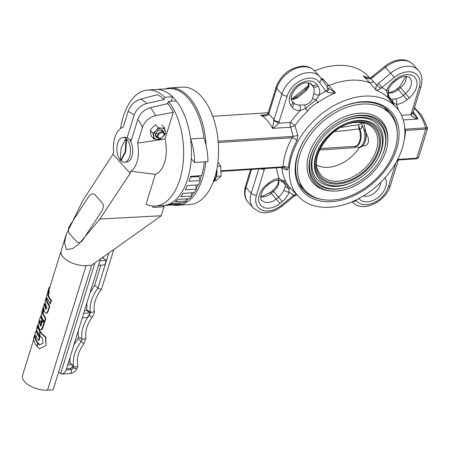 <?xml version="1.0" encoding="UTF-8"?>
<svg xmlns="http://www.w3.org/2000/svg" width="450" height="450" viewBox="0 0 450 450"><rect width="100%" height="100%" fill="white"/><g stroke="black" fill="none" stroke-linecap="round" stroke-linejoin="round"><path stroke-width="0.67" d="M214.689 180.754L216.304 180.647L221.001 176.068L220.815 166.061L217.89 162.388M216.585 176.349L221.001 176.068M217.35 166.286L220.815 166.061M354.504 146.357L358.127 147.431L359.741 147.364A12.696 6.969 -93.7 0 0 364.106 143.949L364.393 143.426A12.032 6.604 -93.7 0 0 365.332 141.159A12.032 6.604 -93.7 0 0 364.911 128.571M364.106 143.949A12.696 6.969 -93.7 0 0 365.102 141.553A12.696 6.969 -93.7 0 0 364.95 129.133M358.622 147.431L360.473 146.841L362.509 144.827L363.988 141.626A12.696 6.969 -93.7 0 0 362.306 125.736L361.671 128.059L359.882 128.835L343.851 130.804L334.524 131.439M355.888 146.52L355.05 147.617L319.528 150.036M340.723 127.401L358.436 124.785L362.076 122.974L361.671 128.059M359.781 128.678L358.436 124.785L359.094 128.908L359.882 128.835C361.367 132.958 361.541 137.07 360.399 141.171L359.246 143.786L358.099 145.221L356.316 146.295L354.566 146.357M171.214 101.222L172.592 96.772A58.146 31.922 -93.7 0 0 155.627 89.522L169.009 88.661A58.146 31.922 86.3 0 1 203.974 138.111L190.597 138.971A40.101 22.016 86.3 0 1 194.535 162.489L191.233 158.816A58.146 31.922 86.3 0 1 163.102 205.566A58.146 31.922 -93.7 0 0 187.656 178.976A58.146 31.922 -93.7 0 0 176.299 100.896L168.497 101.396A58.146 31.922 -93.7 0 1 179.854 179.477A58.146 31.922 -93.7 0 1 155.301 206.072A58.146 31.922 -93.7 0 1 146.042 204.238L155.295 174.336A26.73 14.676 -93.7 0 0 165.004 139.084L173.278 112.354A55.468 30.454 -93.7 0 0 167.799 103.646L168.497 101.396M172.592 96.772L164.784 97.279A58.146 31.922 -93.7 0 0 147.825 90.028L155.627 89.522A58.146 31.922 86.3 0 1 190.597 138.971M190.412 177.053L198.911 176.507A54.135 29.723 -93.7 0 0 199.086 175.944A54.135 29.723 -93.7 0 0 199.136 175.77M204.283 161.859A58.146 31.922 86.3 0 1 201.763 175.601L190.614 176.321A58.146 31.922 86.3 0 1 189.084 181.26L200.233 180.546A58.146 31.922 86.3 0 1 198.54 184.866L187.391 185.586A58.146 31.922 86.3 0 1 185.333 189.81L196.481 189.096A58.146 31.922 86.3 0 1 194.327 192.667L183.178 193.388A58.146 31.922 86.3 0 1 180.669 196.734L191.818 196.014A58.146 31.922 86.3 0 1 189.287 198.697L178.138 199.417A58.146 31.922 86.3 0 1 175.275 201.757L186.424 201.037A58.146 31.922 86.3 0 1 183.606 202.731L172.457 203.451A58.146 31.922 86.3 0 1 169.352 204.694L180.501 203.974A58.146 31.922 86.3 0 1 177.508 204.609L166.359 205.329A58.146 31.922 86.3 0 1 165.336 205.425L155.301 206.072M203.974 138.111A40.101 22.016 86.3 0 1 207.917 161.629L194.535 162.489M200.233 180.546L198.911 176.507M196.481 189.096L195.666 185.051M191.818 196.014L191.531 192.847M186.424 201.037L186.458 198.877M180.501 203.974L180.636 202.922M364.298 96.148A66.161 45.411 138 0 0 301.039 136.17A66.161 45.411 138 0 0 298.614 196.701A66.161 45.411 138 0 0 329.906 207.248A66.161 45.411 138 0 0 392.377 168.401A66.161 45.411 138 0 0 396.939 108.191A66.161 45.411 138 0 0 364.298 96.148M401.462 115.29L410.923 114.677L412.498 113.85L412.965 112.916L414.405 115.425L417.853 119.014C414.495 118.271 412.183 116.826 410.923 114.677L419.181 87.553A20.047 13.759 138 0 0 407.666 71.797A20.047 13.759 138 0 0 394.318 77.49L380.807 88.386C378.9 89.747 377.364 90.371 376.194 90.259L369.996 82.867A66.831 45.866 138 0 0 350.651 80.229A66.831 45.866 138 0 0 328.854 85.517L335.441 92.886C332.263 93.274 329.411 92.936 326.891 91.856L325.89 91.159L319.427 82.311A20.047 13.759 138 0 0 309.127 78.142A20.047 13.759 138 0 0 287.196 96.052L278.651 123.199C276.593 125.561 274.545 127.288 272.492 128.379L273.932 119.835A4.011 1.912 17.2 0 0 279.231 121.787M327.043 86.462A4.011 2.908 143.8 0 1 327.178 86.625L328.433 88.29L335.441 92.886A66.521 45.652 138 0 0 318.082 102.487C313.914 104.507 310.444 107.342 307.659 110.998L305.392 108.546L300.077 110.627A4.011 2.289 -90.9 0 0 299.323 105.086L304.751 104.957C308.503 104.242 311.108 102.111 312.564 98.573L313.869 93.212A4.011 2.019 14.7 0 0 319.213 95.001L316.058 99.838L305.392 108.546L304.751 104.957M307.659 110.998A66.521 45.652 138 0 0 294.964 125.64L297.838 135.456L296.972 140.484A4.011 1.311 29 0 0 292.078 137.751L293.119 136.384L290.745 127.204L272.492 128.379A41.968 23.04 -93.7 0 0 260.618 115.189L263.559 115.194C265.641 115.166 268.391 113.709 267.924 113.422L268.391 114.716C266.141 116.128 263.554 116.286 260.618 115.189L265.567 114.868M296.972 140.484A66.206 45.439 138 0 0 288.484 167.889L287.128 170.055L281.846 168.007L281.666 167.479M281.205 167.507A4.011 2.604 -5.7 0 1 281.846 168.007A66.521 45.652 138 0 0 285.812 181.575C286.768 183.825 288.591 186.317 291.279 189.062M298.614 196.701L290.998 188.769M369.669 77.777L367.948 75.983A66.161 45.411 138 0 0 336.656 65.441A66.161 45.411 138 0 0 314.589 70.875M295.487 97.509L294.744 96.649L305.168 88.138A66.521 45.652 -42 0 1 308.16 86.113M321.778 79.239L322.526 78.536L328.854 85.517L326.514 85.719M397.192 131.394A58.146 39.904 138 0 0 389.666 112.073A58.146 39.904 138 0 0 361.564 102.156A58.146 39.904 138 0 0 335.756 110.002M331.644 201.634A59.479 40.821 138 0 0 396.714 148.5A59.479 40.821 138 0 0 362.559 101.756A59.479 40.821 138 0 0 335.959 109.896A59.479 40.821 138 0 0 306.703 136.232A59.479 40.821 138 0 0 331.644 201.634M205.779 161.764A58.809 32.288 86.3 0 1 202.477 178.403A58.809 32.288 86.3 0 1 177.638 205.301L189.906 204.514A58.809 32.288 -93.7 0 0 214.74 177.615A58.809 32.288 -93.7 0 0 212.923 116.792A58.809 32.288 -93.7 0 0 182.34 87.131L170.078 87.924A58.809 32.288 86.3 0 1 206.139 145.485M165.279 88.903A58.809 32.288 86.3 0 1 170.078 87.924M200.014 179.876A57.476 31.556 -93.7 0 0 200.711 177.75A57.476 31.556 -93.7 0 0 201.33 175.629M180.591 203.259A57.476 31.556 -93.7 0 0 181.766 202.849M186.435 200.295A57.476 31.556 -93.7 0 0 188.37 198.759M191.751 195.266A57.476 31.556 -93.7 0 0 193.691 192.707M196.335 188.37A57.476 31.556 -93.7 0 0 198.039 184.899M177.638 205.301A58.809 32.288 86.3 0 1 172.643 204.924M285.345 186.519L285.3 185.096L284.529 183.521L281.548 181.232C279.298 180.264 277.976 179.921 277.594 180.203L277.594 180.203A4.011 2.109 -96.4 0 0 279.101 178.386L283.022 180.804C285.351 182.987 287.218 185.541 288.624 188.471L289.147 192.133A4.011 1.806 -160.4 0 1 283.905 190.018L285.345 186.519L288.624 188.471A4.011 2.914 -44.6 0 1 291.206 188.983M278.859 180.259L278.702 184.236L278.213 182.841C277.172 185.698 275.276 188.28 272.526 190.586L270.304 192.398L262.654 196.104L260.713 196.268M306.832 136.046A58.146 39.904 138 0 0 303.238 189.872A58.146 39.904 138 0 0 321.66 199.384M394.318 77.49L384.626 66.437C389.514 62.494 394.723 60.3 400.252 59.85C405.214 59.406 409.528 60.986 413.184 64.586A24.058 16.515 138 0 0 401.558 60.48A24.058 16.515 138 0 0 385.532 67.314L370.901 78.857L373.826 81.883L369.996 82.867L363.279 75.909L365.456 76.984C367.785 78.069 370.822 77.856 370.772 77.479L370.901 78.857C368.106 78.896 365.563 77.918 363.279 75.909L363.279 75.909A66.521 45.652 -42 0 1 366.829 77.479M396.939 108.191L388.198 97.971A66.521 45.652 138 0 0 376.194 90.259C375.649 89.106 375.761 87.39 376.526 85.106L390.735 73.091A24.058 16.515 -42 0 1 406.761 66.263A24.058 16.515 -42 0 1 418.387 70.369C421.954 74.132 422.843 79.532 421.059 86.569L413.094 112.303A4.011 1.912 17.2 0 1 411.216 113.282M287.128 170.055C286.476 168.283 285.278 167.383 283.528 167.355L221.321 171.366L283.528 167.355L283.084 166.809L221.31 170.792M404.527 129.206L405.591 130.438L425.762 129.139A1.339 0.731 -93.7 0 0 425.745 127.839A41.968 23.04 -93.7 0 0 414.321 108.343M295.869 97.222L301.033 93.493L305.955 88.965C307.446 87.598 308.188 86.625 308.183 86.034L308.666 87.429L305.775 91.024L297.956 97.408L294.12 99.309L293.282 98.736L291.414 98.573M406.384 76.438A12.696 8.713 -42 0 1 400.455 87.739L398.233 89.556A12.696 8.713 -42 0 1 390.291 93.111L388.164 92.942M390.049 98.111L391.815 99.287L395.494 98.893A4.011 2.109 83.6 0 1 396.568 104.411L393.441 102.876C391.129 100.716 389.261 98.162 387.844 95.214L386.522 90.664A4.011 1.806 19.6 0 0 388.35 89.843L388.35 89.843C389.391 86.985 391.286 84.403 394.037 82.097L396.259 80.286L395.674 79.346A16.706 11.469 -42 0 1 406.8 74.604A16.706 11.469 -42 0 1 416.993 82.434A16.706 11.469 -42 0 1 409.241 97.914L405.658 93.521L409.365 89.409L411.176 85.517L411.446 81.062L409.944 77.968C409.573 77.074 407.959 76.567 405.107 76.438C402.216 76.641 399.268 77.923 396.259 80.286M285.812 181.575A4.011 2.874 -27.8 0 0 283.022 180.804L281.239 180.906M264.746 168.12L256.489 195.244A20.047 13.759 138 0 0 262.001 210.133A20.047 13.759 138 0 0 281.351 205.312L293.67 195.255L296.488 194.484M388.35 89.843L388.418 94.365L387.844 95.214A4.011 2.914 -44.6 0 0 388.198 97.971M392.119 99.326L393.441 102.876A4.011 2.874 -27.8 0 0 393.188 103.748M318.082 102.487A4.011 0.495 54.8 0 1 316.058 99.838L312.564 98.573M321.559 78.941A66.521 45.652 -42 0 1 322.526 78.536L322.712 80.522M306.034 88.897A4.011 0.495 54.8 0 1 305.168 88.138M296.91 96.452L295.689 97.346C294.351 98.308 293.406 98.752 292.854 98.674M304.869 89.944L305.826 89.094M267.924 113.428L268.245 112.652A4.011 1.912 17.2 0 0 268.729 114.052L268.391 114.716M426.757 128.031C428.006 127.783 427.669 127.721 425.745 127.839L404.831 129.189M414.54 107.629L422.083 115.971L427.489 127.817L427.449 128.706L425.762 129.139L416.762 158.203L417.994 157.815L418.793 156.746C418.635 157.725 417.774 158.411 416.199 158.811A1.339 0.731 -93.7 0 0 416.762 158.203L397.676 159.429M404.893 130.708A4.011 2.396 -176.7 0 1 405.591 130.438A70.211 48.189 -42 0 1 404.241 139.843M273.69 120.606L278.651 123.199L290.357 122.445A4.011 0.934 -145.1 0 1 294.964 125.64L290.745 127.204A4.011 2.199 86.3 0 1 290.357 122.445A70.526 48.403 -42 0 1 300.077 110.627A16.706 11.469 -42 0 1 292.157 107.128L290.993 105.531A16.706 11.469 -42 0 1 292.702 90.439A16.706 11.469 -42 0 1 308.261 80.949A16.706 11.469 -42 0 1 316.839 84.426L318.009 86.023A16.706 11.469 -42 0 1 319.213 95.001A70.526 48.403 -42 0 1 325.89 91.159A4.011 2.908 143.8 0 0 327.178 86.625L320.715 77.782A4.011 2.908 143.8 0 1 319.427 82.311M297.838 135.456L293.119 136.384L218.149 141.216M288.484 167.889A4.011 2.396 3.3 0 0 283.084 166.809A70.211 48.189 -42 0 1 292.078 137.751L218.256 142.504M264.454 169.515A4.011 1.912 -162.8 0 1 260.977 168.812M278.702 184.236A12.696 8.713 -42 0 1 273.437 191.464L271.215 193.275L279.996 203.451L282.218 201.639A16.706 11.469 -42 0 0 289.147 192.133A70.526 48.403 -42 0 0 293.67 195.255L294.255 196.189L281.936 206.246L281.351 205.312M295.071 194.653L295.791 195.204L294.255 196.189M328.359 88.206C328.956 89.1 328.466 90.315 326.891 91.856M305.775 91.024L306.157 88.841M297.956 97.408L295.493 97.549M390.291 93.111L389.481 92.537L388.108 92.481M373.219 77.372L372.308 76.494L370.772 77.479M412.965 112.916L413.094 112.303M395.674 79.346L393.452 81.163A16.706 11.469 -42 0 0 386.522 90.664A70.526 48.403 -42 0 0 381.999 87.547L378.422 83.149M380.807 88.386L376.526 85.106L373.826 81.883M398.34 159.964L398.317 160.031A4.011 1.912 -162.8 0 1 396.877 160.965M362.436 146.143L365.991 145.406L367.358 144.242L368.269 142.498L368.567 140.332L368.28 138.021L365.884 132.469M364.967 131.102A32.411 22.247 138 0 0 363.589 122.934M316.772 165.077A32.411 22.247 138 0 0 328.241 167.31A32.411 22.247 138 0 0 359.511 147.274M336.679 191.014A45.113 30.96 138 0 0 387.804 140.197A45.113 30.96 138 0 0 360.129 115.267A45.113 30.96 138 0 0 339.952 121.438A45.113 30.96 138 0 0 317.762 141.412A45.113 30.96 138 0 0 331.402 190.969A45.113 30.96 138 0 0 336.679 191.014M317.891 141.221A43.774 30.043 138 0 0 336.375 189.169A43.774 30.043 138 0 0 345.032 187.656L345.757 187.453A42.626 29.256 138 0 0 382.804 154.102A42.626 29.256 138 0 0 359.483 117.354A42.626 29.256 138 0 0 340.419 123.188A42.626 29.256 138 0 0 319.449 142.059A42.626 29.256 138 0 0 337.326 188.927A42.626 29.256 138 0 0 345.757 187.453M382.804 154.102L383.079 153.405A43.774 30.043 138 0 0 359.128 115.667A43.774 30.043 138 0 0 339.75 121.551M387.804 140.197L387.832 138.786A46.26 31.747 138 0 0 359.449 113.214A46.26 31.747 138 0 0 309.808 151.746A46.26 31.747 138 0 0 329.996 190.851L331.402 190.969M362.278 104.079A57.139 39.218 138 0 0 307.98 138.139A57.139 39.218 138 0 0 304.959 190.282A57.139 39.218 138 0 0 332.578 200.031A57.139 39.218 138 0 0 386.871 165.977A57.139 39.218 138 0 0 389.897 113.828A57.139 39.218 138 0 0 362.278 104.079M338.282 185.844A38.947 26.73 138 0 0 355.702 180.512A38.947 26.73 138 0 0 374.861 163.266A38.947 26.73 138 0 0 358.526 120.437A38.947 26.73 138 0 0 341.106 125.769A38.947 26.73 138 0 0 321.947 143.016A38.947 26.73 138 0 0 338.282 185.844M322.076 142.824A37.614 25.813 138 0 0 337.978 183.999A37.614 25.813 138 0 0 379.125 150.396A37.614 25.813 138 0 0 357.531 120.836A37.614 25.813 138 0 0 340.903 125.876M374.861 163.266L375.216 162.748A40.787 27.996 138 0 0 358.11 117.9A40.787 27.996 138 0 0 340.138 123.339M319.629 141.801A40.787 27.996 138 0 0 336.909 186.39A40.787 27.996 138 0 0 355.151 180.81L355.702 180.512M100.502 258.964L65.891 370.772L63.979 373.14L61.746 374.051L60.621 373.702L58.753 371.627M69.975 357.57L69.953 362.993L68.265 363.105M78.373 330.441A35.297 24.221 138 0 0 78.469 336.988A2.093 1.44 -42 0 1 77.996 338.479L73.867 344.998M82.541 317.762A35.297 24.221 138 0 0 81.945 318.915M66.156 369.906L71.032 369.596L70.363 368.364A1.654 1.136 138 0 0 72.169 366.885L72.512 365.788L73.682 366.542C72.304 358.712 74.801 350.359 81.169 341.483A3.386 2.323 138 0 0 81.928 339.069C80.921 331.391 83.334 323.471 89.179 315.315A4.894 3.358 138 0 0 90.236 311.963C89.488 303.958 92.064 296.004 97.959 288.101L108.81 253.058M70.363 368.364L66.561 368.606M69.953 362.993L72.304 364.68L72.512 365.788M103.421 256.888L103.067 258.024L101.694 258.114M86.85 303.069L86.771 309.859A3.606 2.475 -42 0 1 86.771 310.494L84.504 310.641M100.856 265.168L94.624 285.306L89.938 293.096M103.067 258.024L106.273 260.404L99.922 260.826M94.624 285.306L99.124 288.861L101.481 289.271L113.811 249.502M86.771 310.494L90.011 312.885A4.821 3.308 -42 0 1 89.938 313.239L89.803 313.678A4.821 3.308 -42 0 1 88.999 315.152A34.076 23.389 138 0 0 87.413 317.452L82.294 317.779M61.729 374.051L70.301 373.5A2.34 1.282 -93.7 0 0 71.376 372.071A2.34 1.282 -93.7 0 0 71.032 369.596A2.087 1.429 138 0 0 73.311 367.734L73.682 366.542L74.942 366.981L76.826 366.778L77.507 366.345L77.788 365.456C77.209 362.126 77.186 359.353 77.726 357.137C78.261 353.306 80.415 348.683 84.189 343.271L85.899 337.478C85.022 331.059 87.137 324.253 92.244 317.053C93.797 314.933 94.455 312.733 94.219 310.455C93.746 306.844 94.343 302.895 96.002 298.62C97.048 295.853 98.876 292.736 101.481 289.271M83.683 313.29L90.011 312.885M98.533 265.314L104.901 264.909L106.29 260.421M67.686 364.973L72.304 364.68M159.998 138.263A3.341 2.295 138 0 0 161.634 137.801A3.341 2.295 138 0 0 163.282 136.322A3.341 2.295 138 0 0 162.023 132.643A3.341 2.295 138 0 0 158.271 135.484A3.341 2.295 138 0 0 159.998 138.263M161.539 137.852A4.011 2.751 -42 0 1 161.438 137.908A4.011 2.751 -42 0 1 159.469 138.465A4.011 2.751 -42 0 1 157.703 137.773A4.011 2.751 -42 0 1 157.972 134.032A4.011 2.751 -42 0 1 161.899 131.721A4.011 2.751 -42 0 1 163.665 132.407A4.011 2.751 -42 0 1 163.406 136.136A4.011 2.751 -42 0 1 163.339 136.232M120.302 160.02A12.364 6.789 86.3 0 1 117.45 143.949A12.364 6.789 86.3 0 1 122.895 137.503L125.128 137.362A12.364 6.789 86.3 0 1 131.411 143.201A12.364 6.789 86.3 0 1 132.159 155.593A12.364 6.789 86.3 0 1 126.714 162.039L124.487 162.18A12.364 6.789 86.3 0 1 120.814 160.577M122.895 137.503A12.364 6.789 86.3 0 1 129.178 143.347A12.364 6.789 86.3 0 1 129.926 155.739A12.364 6.789 86.3 0 1 124.487 162.18M125.646 139.168L121.112 147.966L120.285 160.273A12.032 6.604 -93.7 0 0 120.623 160.588L125.156 151.791L125.983 139.489A12.032 6.604 -93.7 0 0 125.646 139.168L126.203 139.134A12.032 6.604 -93.7 0 1 126.54 139.449L125.983 139.489M120.623 160.588L121.179 160.554L125.713 151.757L125.156 151.791M125.713 151.757L126.54 139.449M164.784 97.279L164.093 99.529A55.468 30.454 -93.7 0 0 157.404 94.719L140.614 99.118A51.998 28.547 86.3 0 1 146.756 103.511C140.58 105.334 136.367 109.226 134.111 115.194A38.835 21.319 -93.7 0 0 128.109 111.578L123.266 127.209A22.725 12.476 -93.7 0 0 114.862 137.419A22.725 12.476 -93.7 0 0 113.608 152.139L112.978 154.176L130.179 173.278L99.9 219.043A17.376 8.291 17.2 0 0 100.299 219.026L161.286 215.752L164.064 206.775L152.814 207.377L153.214 206.083M49.584 288.124L48.938 290.503M47.227 298.918L46.474 298.912L46.344 297.146L48.51 289.339M47.773 292.517L48.437 290.391L49.078 290.537L49.219 292.551L48.471 294.936C48.859 296.792 49.849 298.688 51.441 300.617L50.529 303.48L50.023 303.564L46.918 297.782L46.581 298.868L47.109 299.008M44.246 303.952L44.893 304.093L46.282 309.032L45.697 309.037L46.243 308.919L46.896 307.007C45.686 305.055 45.084 303.182 45.09 301.387L46.001 298.243C45.928 300.735 47.036 303.322 49.326 306L47.717 311.237L46.867 312.986L45.861 313.239L44.708 312.013L43.301 307.254L44.246 303.952L45.231 308.272L45.697 309.037L46.243 308.919M46.648 298.963L47.374 302.051L49.832 305.916L48.223 311.152L47.385 312.907L46.401 313.183M43.189 309.887L43.824 309.977L43.026 313.38L45.877 318.572L44.961 321.508L44.454 321.593C42.806 319.652 41.771 317.655 41.338 315.613L41.923 311.406L43.014 307.873L43.189 309.887L42.396 313.307L45.371 318.656L44.454 321.593M36.09 331.189L36.866 331.425L39.971 337.382L39.06 340.324L38.554 340.408L36.855 338.012L35.707 335.402L35.235 335.52L34.661 337.376C35.078 339.294 36.09 341.224 37.71 343.164L36.804 346.089C34.566 343.389 33.491 340.796 33.593 338.304L35.696 331.667L36.09 331.189L36.473 331.909C36.928 333.771 37.924 335.621 39.465 337.466L38.554 340.408M35.707 335.402L35.235 335.52L35.871 335.61L35.297 337.466C35.679 339.3 36.652 341.173 38.216 343.08L38.137 343.339M40.213 335.486L39.69 335.559C37.626 332.938 36.647 330.441 36.759 328.067L37.671 325.131L38.318 325.277L38.199 327.201M37.671 325.131L37.389 328.59L37.839 327.15L38.475 327.24L40.151 331.419M40.928 348.058L39.465 348.767L36.984 346.303L37.896 343.384L39.398 344.964L42.913 343.226L42.688 338.619L39.892 335.796L39.746 331.447C41.13 333.473 43.031 335.379 45.444 337.168L46.125 345.465L39.465 348.767M37.896 343.384L38.396 343.294L39.842 344.824M42.379 343.485L42.913 343.209M39.746 331.447L40.303 331.408C41.602 333.349 43.431 335.199 45.776 336.96L46.125 345.465M41.141 316.856L40.5 316.733L41.169 316.862L42.486 319.748L40.708 325.468L41.091 325.98L40.511 325.991L40.978 325.766L42.508 320.844L44.016 322.92L41.468 329.687L40.196 329.636L38.936 327.831L38.278 324.697L39.111 320.484L40.5 316.733L41.889 319.736L40.117 325.463L40.511 325.991L40.978 325.766M42.508 320.844L43.076 320.822L44.527 322.836L42.401 329.102L41.04 329.918M112.978 154.176L83.002 200.278L66.358 234.163L61.065 251.038A17.376 8.291 17.2 0 0 61.059 251.055A17.376 8.291 17.2 0 0 68.259 261.107A17.376 8.291 17.2 0 0 86.113 265.584L91.688 265.23L53.128 389.796L47.554 390.15A17.376 8.291 17.2 0 1 29.7 385.673A17.376 8.291 17.2 0 1 22.5 375.621L33.643 339.615M147.825 90.028A58.146 31.922 -93.7 0 0 120.589 128.447M167.957 103.14L167.333 103.179L167.141 103.798M146.756 103.511L164.093 99.529M128.109 111.578C130.292 105.401 134.46 101.25 140.614 99.118M155.295 174.336L130.809 171.242A22.725 12.476 -93.7 0 0 137.576 143.1L165.004 139.084M134.111 115.194L127.125 137.767M130.809 171.242L130.179 173.278M137.576 143.1L142.414 127.468A38.835 21.319 -93.7 0 0 137.818 119.312C140.068 113.355 144.281 109.457 150.463 107.629A51.998 28.547 86.3 0 1 155.486 115.639L173.278 112.354M130.832 141.885L137.818 119.312M155.486 115.639C148.984 117.366 144.63 121.309 142.414 127.468M167.799 103.646L150.463 107.629M162.984 205.577L164.064 206.775M91.688 265.23L161.286 215.752M66.358 234.163L64.502 242.713L66.538 249.57L72.765 248.501L78.806 244.102L99.9 219.043M76.674 241.622A6.013 4.084 -71.2 0 0 77.923 242.46A6.013 4.084 -71.2 0 0 82.789 240.013L101.897 210.881A6.013 4.084 -71.2 0 0 102.156 202.77L95.001 194.822A6.013 4.084 -71.2 0 0 93.752 193.989A6.013 4.084 -71.2 0 0 88.886 196.431L69.778 225.562A6.013 4.084 -71.2 0 0 69.519 233.674L76.674 241.622A6.013 4.084 -71.2 0 0 77.923 242.46A6.013 4.084 -71.2 0 0 82.789 240.013L101.897 210.881A6.013 4.084 -71.2 0 0 102.156 202.77L95.001 194.822A6.013 4.084 -71.2 0 0 93.752 193.989A6.013 4.084 -71.2 0 0 88.886 196.431L69.778 225.562A6.013 4.084 -71.2 0 0 69.519 233.674L76.674 241.622M131.496 139.736L129.583 139.86M136.446 100.952L137.379 100.412M42.277 319.309L41.676 319.286M42.486 319.748L41.889 319.736M41.563 317.492L40.933 317.407M42.401 329.102L41.889 329.181M43.29 326.818L42.784 326.902M44.527 322.836L44.016 322.92M40.708 325.468L40.117 325.463M39.313 323.117L39.791 320.856L40.146 320.709L40.365 321.176L39.493 323.989L39.313 323.117L39.943 323.19M40.044 322.2L40.427 320.946L39.791 320.856L40.146 320.709M40.072 322.048L39.437 321.964M45.776 336.96L45.444 337.168M38.334 326.278L37.693 326.16M40.151 331.183L39.594 331.217L39.69 335.559M37.839 327.15L39.594 331.217M37.311 346.005L36.804 346.089M38.216 343.08L37.71 343.164M35.297 337.466L34.661 337.376M39.971 337.382L39.465 337.466M37.108 331.993L36.473 331.909M43.104 312.306L42.469 312.221M43.661 308.019L43.014 307.873M45.877 318.572L45.371 318.656M43.026 313.38L42.396 313.307M45.827 308.289L45.231 308.272M47.385 312.907L45.861 313.239M48.223 311.152L47.717 311.237M49.832 305.916L49.326 306M46.648 298.389L46.001 298.243M51.441 300.617L50.934 300.707L50.023 303.564M48.471 294.936L47.835 294.846C48.257 296.786 49.292 298.738 50.934 300.707M49.219 292.551L48.583 292.466L47.835 294.846M48.437 290.391L48.583 292.466M48.561 291.707L47.914 291.544L47.689 292.494M48.6 289.052L47.914 291.544M49.337 289.209L48.69 289.046L48.021 291.212L48.69 288.759M48.662 291.381L48.021 291.212M49.849 287.426L49.219 287.207L48.69 289.046M157.641 137.7A4.68 3.212 -42 0 1 156.336 132.576A4.68 3.212 -42 0 1 157.016 131.743A4.68 3.212 -42 0 1 158.636 130.506A4.68 3.212 -42 0 1 163.603 132.339M163.665 132.407L162.169 130.748A4.011 2.751 138 0 0 158.535 130.562M161.893 124.959L164.559 127.924L161.736 128.171L158.327 127.766L155.947 130.86A6.683 4.584 -42 0 1 161.736 128.171A6.683 4.584 -42 0 1 165.302 131.096A6.683 4.584 -42 0 1 163.08 136.721A6.683 4.584 -42 0 1 157.292 139.41A6.683 4.584 -42 0 1 153.726 136.485A6.683 4.584 -42 0 1 155.947 130.86L152.989 133.312L150.317 130.343L151.217 136.041L153.889 139.011L152.989 133.312M153.889 139.011L157.292 139.41L160.121 139.168L163.08 136.721L165.459 133.622L164.559 127.924M158.327 127.766L155.655 124.802L152.696 127.249L150.317 130.343M157.337 133.358A4.011 2.751 -42 0 1 155.779 133.881M156.403 132.48A4.011 2.751 138 0 0 156.206 136.114L157.703 137.773M320.214 148.567L354.831 146.34A11.362 6.238 -93.7 0 0 359.629 141.142A11.362 6.238 -93.7 0 0 359.117 128.953M292.652 98.674A66.521 45.652 -42 0 1 294.744 96.649M388.333 112.095A58.146 39.904 138 0 0 386.674 109.215M311.051 83.97L311.406 84.313C311.046 83.43 309.431 82.918 306.568 82.783C297.377 82.479 287.854 97.622 292.281 100.997A4.011 2.908 143.8 0 1 290.993 105.531M310.331 83.475L312.952 86.389L311.788 84.791A4.011 2.908 -36.2 0 0 316.839 84.426M308.216 72.613A24.058 16.515 -42 0 1 319.849 76.714A24.058 16.515 -42 0 1 320.574 77.614A4.011 2.908 143.8 0 1 320.715 77.782L314.646 70.931A24.058 16.515 138 0 0 303.013 66.831A24.058 16.515 138 0 0 276.694 88.324L268.729 114.052A45.979 25.245 86.3 0 1 273.932 119.835L281.897 94.101A24.058 16.515 -42 0 1 308.216 72.613M397.912 89.612C397.041 88.391 397.147 88.369 398.233 89.556L403.436 95.332L405.658 93.521L400.455 87.739C399.369 86.552 399.262 86.574 400.134 87.801M419.181 87.553A4.011 1.912 17.2 0 0 421.059 86.569M314.646 70.931C311.068 67.365 306.759 65.784 301.714 66.195C289.434 68.062 280.935 74.976 276.21 86.923L276.519 88.11L281.897 94.101A4.011 1.912 17.2 0 0 287.196 96.052M273.111 191.52C272.239 190.299 272.346 190.277 273.437 191.464L278.64 197.241L281.835 193.877L283.905 190.018M253.378 208.097A24.058 16.515 -42 0 1 251.196 193.292L245.993 187.515A24.058 16.515 138 0 0 248.175 202.32L253.378 208.097L259.656 212.085L264.707 212.878L271.553 211.871L276.806 209.683L281.936 206.246M300.707 186.598A58.146 39.904 138 0 0 303.396 188.55M409.241 97.914L407.019 99.731A16.706 11.469 -42 0 1 396.568 104.411A70.526 48.403 -42 0 1 398.306 109.935M279.996 203.451A16.706 11.469 -42 0 1 260.286 204.722A16.706 11.469 -42 0 1 266.428 184.882L268.65 183.071A16.706 11.469 -42 0 1 279.101 178.386A70.526 48.403 -42 0 1 276.497 167.811M268.222 112.725L212.749 116.297L268.222 112.719M397.373 160.02L416.16 158.811A1.339 0.731 -93.7 0 0 416.199 158.811L397.373 160.026M413.229 111.87A41.968 23.04 86.3 0 1 417.853 119.014L403.239 119.959M251.595 169.414L245.993 187.515A4.011 1.912 -162.8 0 1 245.503 186.114C243.72 193.134 244.609 198.534 248.175 202.32M256.489 195.244A4.011 1.912 -162.8 0 1 251.196 193.292L258.727 168.958M355.911 200.031L356.243 200.486A20.047 13.759 138 0 0 373.337 202.961A20.047 13.759 138 0 0 388.474 186.744L395.91 162.714M385.048 177.823A16.706 11.469 -42 0 1 378.248 197.336A16.706 11.469 -42 0 1 358.92 198.501M308.807 82.924A12.696 8.713 -42 0 1 308.666 87.429M313.869 93.212C314.55 90.495 314.246 88.222 312.952 86.389A4.011 2.908 -36.2 0 0 318.009 86.023M293.507 102.679L295.824 104.434L299.323 105.086M294.12 99.309A12.696 8.713 -42 0 1 291.465 98.961M266.428 184.882L267.013 185.822C259.515 191.447 260.145 200.655 261.821 200.498L265.028 202.399L269.016 202.545L273.341 201.083L278.64 197.241L282.218 201.639M270.889 193.337C270.017 192.111 270.124 192.094 271.215 193.275A12.696 8.713 -42 0 1 260.679 196.796M363.336 195.986L365.479 196.329L368.629 195.975L371.88 194.732L374.957 192.707L378.979 188.094L380.391 184.972L380.886 182.227M395.494 98.893C398.256 98.556 400.905 97.369 403.436 95.332L407.019 99.731M277.594 180.203C274.826 180.523 272.042 181.794 269.235 184.005L268.65 183.071M292.157 107.128A4.011 2.908 -36.2 0 0 293.445 102.594L292.281 100.997M393.452 81.163L394.037 82.097M398.317 160.031L390.353 185.76A4.011 1.912 -162.8 0 1 388.474 186.744M352.507 201.583A4.011 2.908 -36.2 0 0 356.243 200.486M213.12 182.261A12.032 6.604 -93.7 0 0 216.776 169.515M215.685 174.291A12.032 6.604 86.3 0 1 213.879 180.208M216.833 169.217A11.694 6.424 86.3 0 1 215.263 179.657M338.068 181.226A35.066 24.069 138 0 0 372.437 158.67A35.066 24.069 138 0 0 371.205 126.411C367.431 123.457 362.576 122.147 356.647 122.473C332.584 122.631 307.485 157.483 319.427 173.014A35.066 24.069 138 0 0 338.068 181.226M357.21 121.86A36.394 24.975 138 0 0 317.396 154.373A36.394 24.975 138 0 0 338.293 182.976A36.394 24.975 138 0 0 378.107 150.463A36.394 24.975 138 0 0 357.21 121.86M60.621 373.702L94.911 262.935M70.301 373.5C73.62 373.016 75.898 371.177 77.136 367.976A2.34 1.114 -162.8 0 1 75.617 368.544A2.34 1.114 -162.8 0 1 73.311 367.734L72.169 366.885M77.996 338.479L81.169 341.483A2.34 0.456 37.2 0 0 84.189 343.271M86.771 309.859L90.236 311.963A2.34 1.541 -7.5 0 0 92.869 312.092A2.34 1.541 -7.5 0 0 94.219 310.455M88.999 315.152L91.125 316.738L92.244 317.053M78.469 336.988L82.997 339.401L84.983 338.968L85.899 337.478M86.113 265.584L47.554 390.15M100.637 217.935L100.299 219.026M48.532 291.808L47.886 291.639M405.855 76.416L399.549 86.861L397.327 88.678C394.521 90.889 391.736 92.16 388.969 92.481M418.387 70.369L413.184 64.586M290.981 188.752L291.262 189.039M427.494 128.627L418.793 156.746M278.454 180.203L278.213 182.841M250.656 169.476L245.503 186.114M296.893 194.906L295.791 195.204M267.013 185.822L269.235 184.005M293.692 102.904L293.445 102.594M308.177 86.034L308.481 82.862M276.21 86.923L268.245 112.652M384.626 66.437L372.308 76.494M388.406 94.157C388.856 96.086 389.407 97.408 390.054 98.117M390.353 185.76C385.864 201.566 362.846 213.683 351.917 201.752M213.097 182.312L216.399 177.069L216.866 169.048M299.048 183.718L304.959 190.282M383.985 107.258L389.897 113.828M77.136 367.976L77.777 365.906M61.065 251.038L49.573 288.169M45.152 302.445L44.657 304.043M41.282 314.949L40.719 316.772M38.284 324.641L38.098 325.232M36.81 329.394L36.248 331.217M42.013 343.665L42.739 343.299M46.406 313.296L46.907 313.228M46.524 298.946L47.154 299.036M48.915 288.022L48.645 288.9"/></g></svg>
